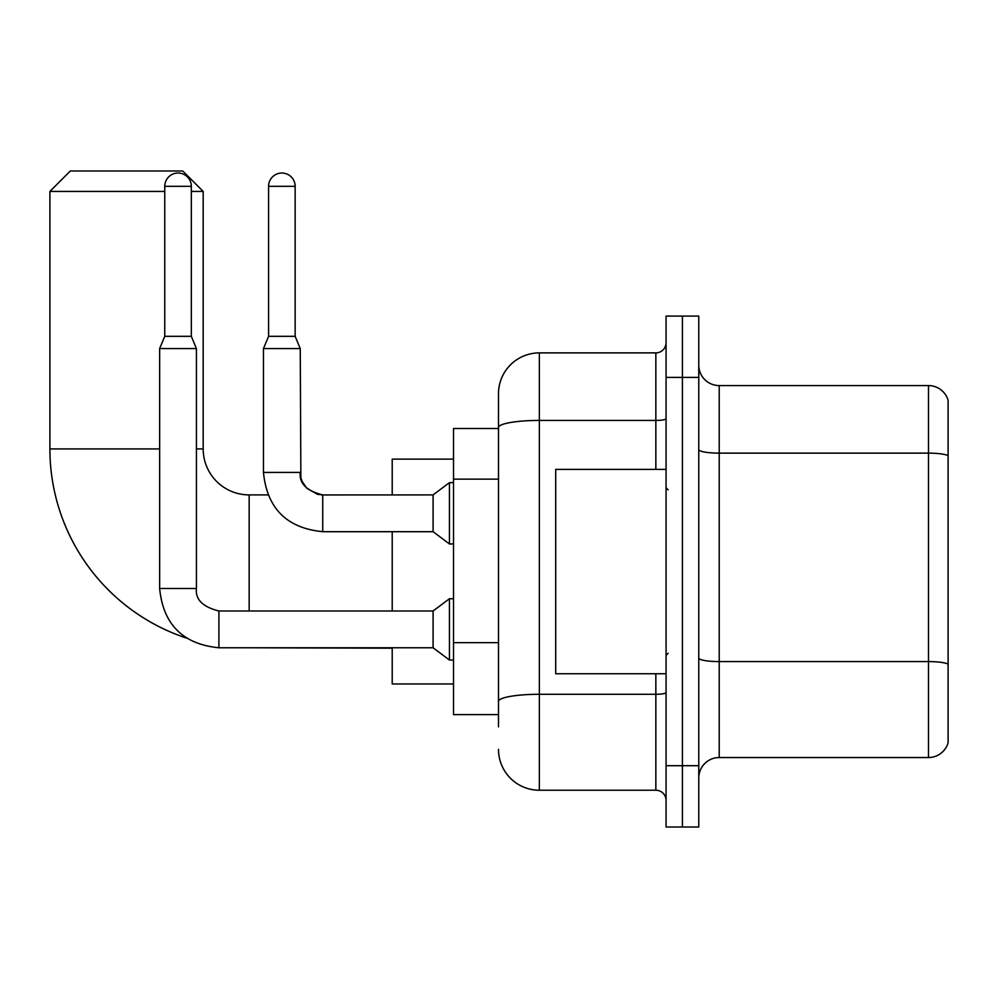 <?xml version="1.0" encoding="UTF-8"?>
<svg xmlns="http://www.w3.org/2000/svg" width="998" height="998" viewBox="0 0 998 998"><rect width="100%" height="100%" fill="white"/><g stroke="black" fill="none" stroke-linecap="round" stroke-linejoin="round"><path stroke-width="1.5" d="M498.489 726.868L498.489 427.531L498.489 428.491L453.529 428.491L453.529 714.605L498.489 714.605M666.065 765.703L666.065 827.018L682.42 827.018L682.42 765.703L682.42 827.018L698.775 827.018L698.775 765.703L682.42 765.703L682.42 377.406L682.42 765.703L666.065 765.703L666.065 377.406L682.42 377.406L682.42 316.092L682.42 377.406L698.775 377.406L698.775 765.703M698.775 377.406L698.775 316.092L666.065 316.092L666.065 377.406M655.848 469.372L655.848 420.432L539.357 420.432A40.868 7.098 180 0 0 498.489 427.531L498.489 393.748A40.868 40.868 0 0 1 539.357 352.88L539.357 790.229L655.848 790.229L655.848 673.737M539.357 352.88L655.848 352.88A10.217 10.217 0 0 0 666.065 342.663M498.489 708.48L498.489 701.382A40.868 7.098 180 0 1 539.357 694.284L655.848 694.284A10.217 1.771 0 0 0 666.065 692.512M498.489 393.748L498.489 416.228M666.065 800.446A10.217 10.217 0 0 0 655.848 790.229M539.357 790.229A40.868 40.868 0 0 1 498.489 749.348M698.775 777.966A20.434 20.434 0 0 1 719.209 757.532L928.477 757.532L928.477 385.577L719.209 385.577A20.434 20.434 0 0 1 698.775 365.143A20.434 20.434 0 0 0 719.209 385.577L719.209 757.532M948.1 400.285A20.434 20.434 0 0 0 928.477 385.577A20.434 20.434 0 0 1 948.1 400.285L948.1 742.811A20.434 20.434 0 0 1 928.477 757.532M948.1 455.961L948.1 664.144A20.434 3.543 180 0 0 928.477 661.587L719.209 661.587A20.434 3.543 -0 0 1 698.775 658.031M186.339 638.034A199.263 199.263 0 0 1 49.9 448.925L49.9 191.429L70.334 170.982L182.734 170.982L203.18 191.429L191.329 191.429M249.163 610.988L249.163 494.908A45.983 45.983 0 0 1 203.18 448.925L203.18 191.429M164.757 191.429L49.9 191.429M392.214 531.697L392.214 610.988M392.214 647.777L392.214 683.954L453.529 683.954M453.529 459.142L392.214 459.142L392.214 494.908M191.329 336.326L164.757 336.326L164.757 186.314A13.286 13.286 0 0 1 178.043 173.028A13.286 13.286 0 0 1 191.329 186.314L191.329 336.326L196.431 348.589L196.431 588.508C195.196 599.411 202.694 606.909 218.911 610.988L218.911 647.777C182.958 644.221 163.198 624.474 159.643 588.508L159.643 348.589L196.431 348.589M218.911 610.988C202.694 606.909 195.196 599.411 196.431 588.508C195.196 599.411 202.694 606.909 218.911 610.988L433.095 610.988L433.095 647.777L218.911 647.777C182.958 644.221 163.198 624.474 159.643 588.508L196.431 588.508C195.196 599.411 202.694 606.909 218.911 610.988L218.911 611.026M433.095 610.988L449.437 598.738L449.437 660.04L453.529 660.04M295.146 336.326L268.574 336.326L268.574 186.314A13.286 13.286 0 0 1 281.86 173.028A13.286 13.286 0 0 1 295.146 186.314L295.146 336.326L300.248 348.589L263.46 348.589L263.46 472.428L300.211 472.428M322.728 494.946L433.095 494.908L433.095 531.697L322.728 531.697L322.728 494.908L321.456 494.908M433.095 494.908L449.437 482.645L449.437 543.96L453.529 543.96M666.065 469.372L555.711 469.372L555.711 673.737L666.065 673.737M498.489 479.152L453.529 479.152M498.489 642.65L453.529 642.65M666.065 418.649A10.217 1.771 0 0 1 655.848 420.432L655.848 352.88M948.1 455.687A20.434 3.543 180 0 0 928.477 453.129L719.209 453.129A20.434 3.543 0 0 1 698.775 449.574M49.9 448.925L159.643 448.925M196.431 448.925L203.18 448.925M392.214 648.189L249.163 647.777M164.757 186.314L191.329 186.314M268.574 186.314L295.146 186.314M267.888 494.908L249.163 494.908M159.643 588.508C163.198 624.474 182.958 644.221 218.911 647.777C182.958 644.221 163.198 624.474 159.643 588.508M433.095 647.777L449.437 660.04M449.437 598.738L453.529 598.738M164.757 336.326L159.643 348.589M263.46 472.428C267.015 508.394 286.775 528.142 322.728 531.697C286.775 528.142 267.015 508.394 263.46 472.428C267.015 508.394 286.775 528.142 322.728 531.697M300.248 472.428C299.013 483.331 306.511 490.829 322.728 494.908L317.464 494.284L306.835 488.334L302.032 481.198L300.872 477.693L300.248 348.589M433.095 531.697L449.437 543.96M268.574 336.326L263.46 348.589M449.437 482.645L453.529 482.645M668.111 489.806L666.065 487.76M668.111 653.303L666.065 655.337"/></g></svg>

